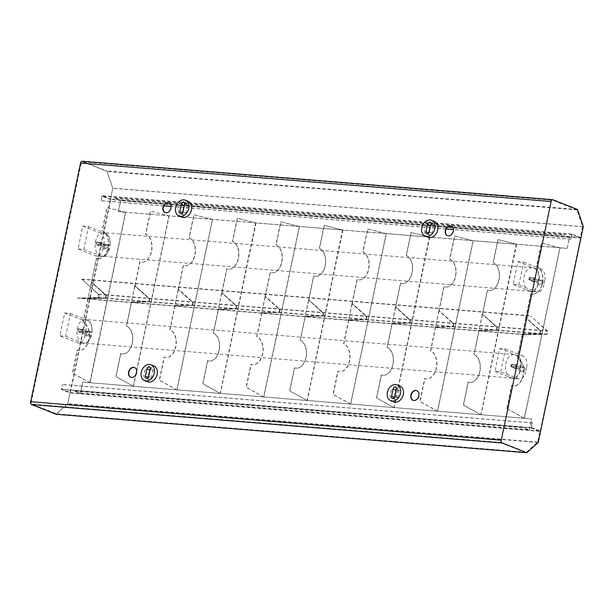 <?xml version="1.0" encoding="UTF-8"?>
<svg xmlns="http://www.w3.org/2000/svg" width="614" height="614" viewBox="0 0 614 614"><rect width="100%" height="100%" fill="white"/><g stroke="black" fill="none" stroke-linecap="round" stroke-linejoin="round"><path stroke-width="0.46" stroke-dasharray="3.07 2.3" d="M428.779 232.952A2.126 1.604 -68.3 0 0 429.639 234.985A2.126 1.604 -68.3 0 0 432.049 233.151L433.576 225.829A2.126 1.604 -68.3 0 0 432.74 223.726A2.126 1.604 -68.3 0 0 430.713 224.617M428.042 237.257A8.504 6.416 111.7 0 1 425.226 226.988A8.504 6.416 111.7 0 1 434.328 221.454M394.388 397.557A2.126 1.604 -68.3 0 0 395.247 399.599A2.126 1.604 -68.3 0 0 397.665 397.757L399.192 390.435A2.126 1.604 -68.3 0 0 398.348 388.332A2.126 1.604 -68.3 0 0 396.329 389.222M393.658 401.863A8.504 6.416 111.7 0 1 390.834 391.594A8.504 6.416 111.7 0 1 399.937 386.06M182.634 212.828A2.126 1.604 -68.3 0 0 183.494 214.862A2.126 1.604 -68.3 0 0 185.904 213.02L187.431 205.705A2.126 1.604 -68.3 0 0 186.587 203.595A2.126 1.604 -68.3 0 0 184.568 204.485M181.897 217.126A8.504 6.416 111.7 0 1 179.081 206.857A8.504 6.416 111.7 0 1 188.183 201.331M148.243 377.433A2.126 1.604 -68.3 0 0 149.102 379.467A2.126 1.604 -68.3 0 0 151.52 377.625L153.047 370.311A2.126 1.604 -68.3 0 0 152.203 368.2A2.126 1.604 -68.3 0 0 150.177 369.091M147.513 381.731A8.504 6.416 111.7 0 1 144.689 371.462A8.504 6.416 111.7 0 1 153.792 365.936M413.122 400.328A5.196 3.922 -68.3 0 0 413.268 400.382A5.196 3.922 -68.3 0 0 414.135 400.589A5.196 3.922 -68.3 0 0 419.024 396.452A5.196 3.922 -68.3 0 0 417.106 390.727A5.196 3.922 -68.3 0 0 416.96 390.681M447.514 235.715A5.196 3.922 -68.3 0 0 447.652 235.776A5.196 3.922 -68.3 0 0 448.519 235.983A5.196 3.922 -68.3 0 0 453.408 231.846A5.196 3.922 -68.3 0 0 451.49 226.121A5.196 3.922 -68.3 0 0 451.344 226.067M165.166 212.628A5.196 3.922 -68.3 0 0 165.312 212.69A5.196 3.922 -68.3 0 0 166.179 212.889A5.196 3.922 -68.3 0 0 171.068 208.752A5.196 3.922 -68.3 0 0 169.149 203.034A5.196 3.922 -68.3 0 0 169.003 202.981M130.782 377.234A5.196 3.922 -68.3 0 0 130.92 377.295A5.196 3.922 -68.3 0 0 131.787 377.503A5.196 3.922 -68.3 0 0 136.676 373.366A5.196 3.922 -68.3 0 0 134.758 367.64A5.196 3.922 -68.3 0 0 134.612 367.586M511.47 367.057L515.814 367.41L516.389 364.662L512.045 364.309L511.47 367.057L520.104 370.488L524.448 370.841L515.814 367.41M524.448 370.841L525.024 368.101L516.389 364.662M525.024 368.101L520.68 367.748L512.045 364.309M500.763 371.861L505.537 348.998L499.75 348.529L494.968 371.386L500.763 371.861L518.039 378.731A9.448 6.04 94.7 0 0 519.175 378.999A9.448 6.04 94.7 0 0 525.707 371.877L519.912 371.401L520.104 370.488M519.912 371.401A9.448 6.04 -85.3 0 1 513.388 378.531A9.448 6.04 -85.3 0 1 512.245 378.255L518.039 378.731M494.968 371.386L512.245 378.255M499.75 348.529L517.026 355.399A9.448 6.04 -85.3 0 1 520.872 366.827L526.666 367.302A9.448 6.04 94.7 0 0 522.813 355.867L517.026 355.399M520.68 367.748L520.872 366.827M505.537 348.998L522.813 355.867M526.666 367.302L525.707 371.877M529.621 280.176L533.965 280.537L534.533 277.789L530.189 277.436L529.621 280.176L538.255 283.614L542.599 283.967L533.965 280.537M542.599 283.967L543.175 281.227L534.533 277.789M543.175 281.227L538.831 280.867L530.189 277.436M518.914 284.988L523.688 262.124L517.894 261.648L513.12 284.512L518.914 284.988L536.191 291.857A9.448 6.04 94.7 0 0 537.327 292.126A9.448 6.04 94.7 0 0 543.858 285.003L538.064 284.528L538.255 283.614M538.064 284.528A9.448 6.04 -85.3 0 1 531.54 291.65A9.448 6.04 -85.3 0 1 530.396 291.381L536.191 291.857M513.12 284.512L530.396 291.381M517.894 261.648L535.17 268.518A9.448 6.04 -85.3 0 1 539.023 279.953L544.81 280.429A9.448 6.04 94.7 0 0 540.965 268.993L535.17 268.518M538.831 280.867L539.023 279.953M523.688 262.124L540.965 268.993M544.81 280.429L543.858 285.003M82.161 331.951L77.817 331.591L78.392 328.851L82.736 329.204L91.371 332.642L87.027 332.281L86.451 335.029L90.795 335.382L82.161 331.951L82.736 329.204M86.451 335.029L77.817 331.591M87.027 332.281L78.392 328.851M91.371 332.642L91.563 331.721L85.768 331.253L84.816 335.82L90.603 336.295L90.795 335.382M85.768 331.253A9.448 6.04 94.7 0 0 81.923 319.817L87.718 320.293A9.448 6.04 -85.3 0 1 91.563 331.721M59.873 335.812L65.66 336.28L70.441 313.424L64.647 312.948L59.873 335.812L77.149 342.681A9.448 6.04 94.7 0 0 78.285 342.95A9.448 6.04 94.7 0 0 84.816 335.82M64.647 312.948L81.923 319.817M90.603 336.295A9.448 6.04 -85.3 0 1 84.08 343.418A9.448 6.04 -85.3 0 1 82.936 343.149L77.149 342.681M70.441 313.424L87.718 320.293M65.66 336.28L82.936 343.149M100.312 245.07L95.968 244.717L96.536 241.97L100.88 242.33L109.522 245.761L105.178 245.408L104.603 248.148L108.947 248.509L100.312 245.07L100.88 242.33M104.603 248.148L95.968 244.717M105.178 245.408L96.536 241.97M109.522 245.761L109.714 244.848L103.919 244.372L102.968 248.946L108.755 249.422L108.947 248.509M103.919 244.372A9.448 6.04 94.7 0 0 100.074 232.944L105.861 233.412A9.448 6.04 -85.3 0 1 109.714 244.848M78.024 248.931L83.811 249.407L88.585 226.543L82.798 226.075L78.024 248.931L95.293 255.8A9.448 6.04 94.7 0 0 96.436 256.069A9.448 6.04 94.7 0 0 102.968 248.946M82.798 226.075L100.074 232.944M108.755 249.422A9.448 6.04 -85.3 0 1 102.231 256.545A9.448 6.04 -85.3 0 1 101.087 256.276L95.293 255.8M88.585 226.543L105.861 233.412M83.811 249.407L101.087 256.276M110.697 199.642L70.387 392.599L61.753 389.169L62.421 384.479L61.369 389.506L70.004 392.945L67.755 403.728L56.473 413.813L32.12 404.127A1.888 1.205 -85.3 0 1 31.352 401.84L81.209 163.163A1.888 1.205 -85.3 0 1 82.522 161.735A1.888 1.205 -85.3 0 1 82.744 161.789L107.097 171.475L112.761 188.291L110.505 199.074L101.87 195.636L101.103 200.786L102.062 196.211L110.697 199.642L580.552 238.063L571.91 234.632L102.062 196.211M571.91 234.632L570.959 239.207L571.718 234.057L580.36 237.495L582.609 226.712L576.953 209.896L552.6 200.21A1.888 1.205 94.7 0 0 552.37 200.156A1.888 1.205 94.7 0 0 551.065 201.584L501.201 440.261A1.888 1.205 94.7 0 0 501.968 442.548L526.321 452.234L537.603 442.149L539.859 431.366L531.217 427.927L532.269 422.9L531.601 427.59L61.753 389.169M531.601 427.59L540.236 431.02L70.387 392.599M532.561 423.015L62.705 384.594M532.269 422.9L62.421 384.479M531.217 427.927L61.369 389.506M539.859 431.366L70.004 392.945M537.603 442.149L67.755 403.728M526.321 452.234L56.473 413.813M576.953 209.896L107.097 171.475M582.609 226.712L112.761 188.291M580.36 237.495L110.505 199.074M571.718 234.057L101.87 195.636M570.667 239.092L453.393 229.498M446.201 228.915L171.045 206.411M163.854 205.82L100.819 200.671M570.959 239.207L453.401 229.59M446.155 228.999L171.053 206.504M163.808 205.913L101.103 200.786M540.236 431.02L580.552 238.063M56.135 414.289L67.64 404.004L112.723 188.183L106.951 171.03L82.483 161.298L553.053 199.78M538.217 442.487L67.64 404.004M577.528 209.512L106.951 171.03M583.3 226.666L112.723 188.183M538.11 279.823A0.944 0.606 -85.3 0 1 537.841 281.673A0.944 0.606 -85.3 0 1 538.11 279.823M533.766 279.462A0.944 0.606 -85.3 0 1 533.497 281.319A0.944 0.606 -85.3 0 1 533.766 279.462M533.505 277.988A0.944 0.606 -85.3 0 1 533.236 279.846A0.944 0.606 -85.3 0 1 533.505 277.988M529.161 277.635A0.944 0.606 -85.3 0 1 528.892 279.485A0.944 0.606 -85.3 0 1 529.161 277.635M100.45 245.892A0.944 0.606 94.7 0 0 100.719 244.034A0.944 0.606 94.7 0 0 100.45 245.892M104.794 246.245A0.944 0.606 94.7 0 0 105.063 244.387A0.944 0.606 94.7 0 0 104.794 246.245M95.845 244.057A0.944 0.606 94.7 0 0 96.114 242.208A0.944 0.606 94.7 0 0 95.845 244.057M100.189 244.418A0.944 0.606 94.7 0 0 100.458 242.561A0.944 0.606 94.7 0 0 100.189 244.418M100.297 255.846A11.804 7.545 94.7 0 0 101.724 256.184A11.804 7.545 94.7 0 0 110.205 245.032A11.804 7.545 94.7 0 0 103.651 232.652A11.804 7.545 94.7 0 0 95.293 242.668A11.804 7.545 94.7 0 0 100.297 255.846M528.884 290.898A11.804 7.545 94.7 0 0 530.312 291.228A11.804 7.545 94.7 0 0 538.793 280.076A11.804 7.545 94.7 0 0 532.231 267.696A11.804 7.545 94.7 0 0 523.872 277.72A11.804 7.545 94.7 0 0 528.884 290.898M519.958 366.696A0.944 0.606 -85.3 0 1 519.69 368.553A0.944 0.606 -85.3 0 1 519.958 366.696M515.614 366.343A0.944 0.606 -85.3 0 1 515.346 368.193A0.944 0.606 -85.3 0 1 515.614 366.343M515.353 364.862A0.944 0.606 -85.3 0 1 515.085 366.719A0.944 0.606 -85.3 0 1 515.353 364.862M511.009 364.509A0.944 0.606 -85.3 0 1 510.741 366.366A0.944 0.606 -85.3 0 1 511.009 364.509M82.307 332.765A0.944 0.606 94.7 0 0 82.575 330.915A0.944 0.606 94.7 0 0 82.307 332.765M86.651 333.126A0.944 0.606 94.7 0 0 86.919 331.268A0.944 0.606 94.7 0 0 86.651 333.126M77.702 330.938A0.944 0.606 94.7 0 0 77.963 329.081A0.944 0.606 94.7 0 0 77.702 330.938M82.038 331.291A0.944 0.606 94.7 0 0 82.307 329.434A0.944 0.606 94.7 0 0 82.038 331.291M82.146 342.727A11.804 7.545 94.7 0 0 83.573 343.057A11.804 7.545 94.7 0 0 92.062 331.905A11.804 7.545 94.7 0 0 85.499 319.526A11.804 7.545 94.7 0 0 77.141 329.549A11.804 7.545 94.7 0 0 82.146 342.727M510.733 377.771A11.804 7.545 94.7 0 0 512.16 378.109A11.804 7.545 94.7 0 0 520.641 366.957A11.804 7.545 94.7 0 0 514.087 354.57A11.804 7.545 94.7 0 0 505.729 364.593A11.804 7.545 94.7 0 0 510.733 377.771M131.373 302.249L148.189 301.819A1.888 1.205 94.7 0 0 149.409 300.392A1.888 1.205 94.7 0 0 148.926 298.289L134.857 285.571L149.148 298.304A1.888 1.205 -85.3 0 1 149.632 300.407A1.888 1.205 -85.3 0 1 148.404 301.835L131.373 302.249L126.392 326.103A14.168 9.056 -85.3 0 1 132.401 341.914A14.168 9.056 -85.3 0 1 122.37 353.94A14.168 9.056 -85.3 0 1 120.659 353.534L115.831 376.658L133.553 386.329L176.771 389.859L212.383 219.398L193.84 214.716L189.012 237.841A14.168 9.056 -85.3 0 1 195.014 253.651A14.168 9.056 -85.3 0 1 184.991 265.678A14.168 9.056 -85.3 0 1 183.279 265.271L178.298 289.125L192.581 301.858A1.888 1.205 -85.3 0 1 193.065 303.961A1.888 1.205 -85.3 0 1 191.844 305.388L175.028 305.818L191.629 305.373A1.888 1.205 94.7 0 0 192.85 303.945A1.888 1.205 94.7 0 0 192.366 301.835L178.298 289.125M218.246 309.356L235.062 308.926A1.888 1.205 94.7 0 0 236.29 307.499A1.888 1.205 94.7 0 0 235.799 305.388L221.953 292.694L236.022 305.404A1.888 1.205 -85.3 0 1 236.505 307.514A1.888 1.205 -85.3 0 1 235.285 308.942L218.246 309.356L213.265 333.202A14.168 9.056 -85.3 0 1 219.275 349.021A14.168 9.056 -85.3 0 1 209.244 361.047A14.168 9.056 -85.3 0 1 207.532 360.641L202.704 383.765L220.035 393.344L263.644 396.966L299.256 226.505L280.713 221.815L275.886 244.94A14.168 9.056 -85.3 0 1 281.895 260.758A14.168 9.056 -85.3 0 1 271.864 272.785A14.168 9.056 -85.3 0 1 270.152 272.378L265.171 296.232L279.454 308.957A1.888 1.205 -85.3 0 1 279.946 311.068A1.888 1.205 -85.3 0 1 278.718 312.495L261.687 312.902L278.503 312.472A1.888 1.205 94.7 0 0 279.723 311.045A1.888 1.205 94.7 0 0 279.24 308.942L265.171 296.232M305.127 316.456L321.943 316.026A1.888 1.205 94.7 0 0 323.164 314.598A1.888 1.205 94.7 0 0 322.68 312.495L308.612 299.786L322.895 312.511A1.888 1.205 -85.3 0 1 323.378 314.614A1.888 1.205 -85.3 0 1 322.158 316.041L305.127 316.456L300.139 340.309A14.168 9.056 -85.3 0 1 306.148 356.12A14.168 9.056 -85.3 0 1 296.125 368.147A14.168 9.056 -85.3 0 1 294.413 367.748L289.578 390.872L307.299 400.535L350.525 404.066L386.137 233.612L367.594 228.922L362.759 252.047A14.168 9.056 -85.3 0 1 368.768 267.857A14.168 9.056 -85.3 0 1 358.737 279.884A14.168 9.056 -85.3 0 1 357.026 279.485L352.045 303.331L366.335 316.064A1.888 1.205 -85.3 0 1 366.819 318.167A1.888 1.205 -85.3 0 1 365.591 319.595L348.56 320.009L365.376 319.579A1.888 1.205 94.7 0 0 366.604 318.152A1.888 1.205 94.7 0 0 366.113 316.049L352.045 303.331M392.001 323.563L408.817 323.133A1.888 1.205 94.7 0 0 410.037 321.705A1.888 1.205 94.7 0 0 409.553 319.595L395.7 306.9L409.768 319.618A1.888 1.205 -85.3 0 1 410.252 321.721A1.888 1.205 -85.3 0 1 409.031 323.148L392.001 323.563L387.02 347.417A14.168 9.056 -85.3 0 1 393.021 363.227A14.168 9.056 -85.3 0 1 382.998 375.254A14.168 9.056 -85.3 0 1 381.286 374.847L376.451 397.972L393.789 407.55L437.398 411.173L473.01 240.711L454.467 236.029L449.632 259.154A14.168 9.056 -85.3 0 1 455.642 274.965A14.168 9.056 -85.3 0 1 445.618 286.991A14.168 9.056 -85.3 0 1 443.907 286.584L438.918 310.438L453.209 323.164A1.888 1.205 -85.3 0 1 453.692 325.274A1.888 1.205 -85.3 0 1 452.472 326.702L435.656 327.132L452.249 326.686A1.888 1.205 94.7 0 0 453.477 325.259A1.888 1.205 94.7 0 0 452.994 323.148L438.918 310.438M478.874 330.662L495.69 330.232A1.888 1.205 94.7 0 0 496.91 328.805A1.888 1.205 94.7 0 0 496.427 326.702L482.358 313.992L496.649 326.717A1.888 1.205 -85.3 0 1 497.133 328.828A1.888 1.205 -85.3 0 1 495.905 330.255L478.874 330.662L473.893 354.516A14.168 9.056 -85.3 0 1 479.902 370.334A14.168 9.056 -85.3 0 1 469.871 382.353A14.168 9.056 -85.3 0 1 468.16 381.954L463.332 405.079L480.662 414.657L524.272 418.28L559.884 247.818L541.341 243.129L536.513 266.253A14.168 9.056 -85.3 0 1 542.515 282.072A14.168 9.056 -85.3 0 1 532.491 294.091A14.168 9.056 -85.3 0 1 530.78 293.692L525.799 317.545L540.082 330.271A1.888 1.205 -85.3 0 1 540.566 332.381A1.888 1.205 -85.3 0 1 539.345 333.801L522.529 334.239L539.13 333.786A1.888 1.205 94.7 0 0 540.351 332.358A1.888 1.205 94.7 0 0 539.867 330.255L525.799 317.545M546.583 334.4L526.643 334.622L546.598 334.116A1.604 1.028 94.7 0 0 547.634 332.903A1.604 1.028 94.7 0 0 547.22 331.107L530.527 316.026L547.32 330.862A1.888 1.205 -85.3 0 1 547.811 332.972A1.888 1.205 -85.3 0 1 546.583 334.4L539.345 333.801M77.778 298.204L97.741 297.406A1.604 1.028 94.7 0 0 98.777 296.194A1.604 1.028 94.7 0 0 98.37 294.405L81.777 279.078L98.47 294.16A1.888 1.205 -85.3 0 1 98.954 296.263A1.888 1.205 -85.3 0 1 97.726 297.69L77.778 298.204L526.635 334.906M87.932 298.696L104.748 298.266A1.888 1.205 94.7 0 0 105.976 296.838A1.888 1.205 94.7 0 0 105.493 294.735L91.417 282.018L105.708 294.751A1.888 1.205 -85.3 0 1 106.191 296.854A1.888 1.205 -85.3 0 1 104.971 298.281L87.932 298.696L82.951 322.55A14.168 9.056 -85.3 0 1 88.961 338.36A14.168 9.056 -85.3 0 1 78.93 350.387A14.168 9.056 -85.3 0 1 77.218 349.988L72.391 373.112L89.721 382.691L82.698 382.115L80.411 393.09L74.593 391.072L80.526 393.428L82.698 382.115M131.649 301.981L148.419 301.551A1.604 1.028 94.7 0 0 149.455 300.338A1.604 1.028 94.7 0 0 149.041 298.55L134.796 285.855L148.826 298.534A1.604 1.028 -85.3 0 1 149.24 300.323A1.604 1.028 -85.3 0 1 148.197 301.535L131.434 301.965L135.019 285.878M88.209 298.435L104.979 298.005A1.604 1.028 94.7 0 0 106.022 296.785A1.604 1.028 94.7 0 0 105.608 294.996L91.363 282.302L105.393 294.981A1.604 1.028 -85.3 0 1 105.8 296.769A1.604 1.028 -85.3 0 1 104.764 297.982L87.994 298.412L91.578 282.325M77.786 297.92L526.643 334.622M522.591 333.955L539.353 333.525A1.604 1.028 94.7 0 0 540.397 332.312A1.604 1.028 94.7 0 0 539.982 330.516L525.952 317.845L539.767 330.501A1.604 1.028 -85.3 0 1 540.182 332.289A1.604 1.028 -85.3 0 1 539.138 333.502L522.376 333.932L525.952 317.845M479.15 330.401L495.92 329.971A1.604 1.028 94.7 0 0 496.956 328.759A1.604 1.028 94.7 0 0 496.549 326.97L482.52 314.291L496.327 326.947A1.604 1.028 -85.3 0 1 496.741 328.736A1.604 1.028 -85.3 0 1 495.698 329.956L478.935 330.378L482.52 314.291M435.717 326.848L452.48 326.418A1.604 1.028 94.7 0 0 453.523 325.205A1.604 1.028 94.7 0 0 453.109 323.417L439.079 310.738L452.894 323.394A1.604 1.028 -85.3 0 1 453.301 325.19A1.604 1.028 -85.3 0 1 452.265 326.402L435.495 326.832L439.079 310.738M392.277 323.294L409.047 322.864A1.604 1.028 94.7 0 0 410.083 321.652A1.604 1.028 94.7 0 0 409.668 319.863L395.639 307.184L409.454 319.848A1.604 1.028 -85.3 0 1 409.868 321.636A1.604 1.028 -85.3 0 1 408.824 322.849L392.062 323.279L395.639 307.184M348.836 319.74L365.606 319.311A1.604 1.028 94.7 0 0 366.642 318.098A1.604 1.028 94.7 0 0 366.236 316.31L351.983 303.615L366.013 316.294A1.604 1.028 -85.3 0 1 366.428 318.083A1.604 1.028 -85.3 0 1 365.391 319.295L348.622 319.725L352.206 303.638M305.404 316.195L322.166 315.765A1.604 1.028 94.7 0 0 323.21 314.552A1.604 1.028 94.7 0 0 322.795 312.756L308.765 300.085L322.58 312.741A1.604 1.028 -85.3 0 1 322.987 314.529A1.604 1.028 -85.3 0 1 321.951 315.742L305.181 316.172L308.765 300.085M261.963 312.641L278.733 312.211A1.604 1.028 94.7 0 0 279.769 310.999A1.604 1.028 94.7 0 0 279.355 309.203L265.11 296.516L279.14 309.187A1.604 1.028 -85.3 0 1 279.554 310.976A1.604 1.028 -85.3 0 1 278.51 312.188L261.748 312.618L265.325 296.531M218.523 309.088L235.292 308.658A1.604 1.028 94.7 0 0 236.329 307.445A1.604 1.028 94.7 0 0 235.922 305.657L221.892 292.978L235.699 305.634A1.604 1.028 -85.3 0 1 236.114 307.43A1.604 1.028 -85.3 0 1 235.078 308.642L218.308 309.072L221.892 292.978M175.09 305.534L191.852 305.104A1.604 1.028 94.7 0 0 192.896 303.892A1.604 1.028 94.7 0 0 192.481 302.103L178.237 289.409L192.266 302.088A1.604 1.028 -85.3 0 1 192.673 303.876A1.604 1.028 -85.3 0 1 191.637 305.089L174.867 305.519L178.451 289.424M81.677 279.324L530.527 316.026M81.777 279.078L530.626 315.78M134.796 285.855L131.434 301.965M212.383 219.398L125.555 212.244L168.773 215.783L150.399 211.162L145.572 234.287A14.168 9.056 -85.3 0 1 151.581 250.098A14.168 9.056 -85.3 0 1 141.55 262.124A14.168 9.056 -85.3 0 1 139.838 261.725L134.857 285.571M91.639 282.041L96.621 258.187A14.168 9.056 94.7 0 0 98.332 258.594L98.117 258.571A14.168 9.056 -85.3 0 0 108.141 246.552A14.168 9.056 -85.3 0 0 102.131 230.734L106.966 207.609L125.509 212.298L89.721 382.691L133.338 386.306L168.942 215.852M133.338 386.306L89.943 382.706L72.605 373.128L77.441 350.003A14.168 9.056 94.7 0 0 79.152 350.402A14.168 9.056 94.7 0 0 89.176 338.383A14.168 9.056 94.7 0 0 83.174 322.565L88.155 298.719M135.072 285.594L140.061 261.741A14.168 9.056 94.7 0 0 141.765 262.147A14.168 9.056 94.7 0 0 151.796 250.121A14.168 9.056 94.7 0 0 145.787 234.302L150.622 211.178L168.988 215.798L255.647 222.882L237.28 218.269L232.445 241.394A14.168 9.056 -85.3 0 1 238.455 257.205A14.168 9.056 -85.3 0 1 228.423 269.231A14.168 9.056 -85.3 0 1 226.719 268.825L221.731 292.678M178.237 289.409L174.867 305.519M176.771 389.859L220.211 393.413L255.647 222.882L342.52 229.989L324.154 225.369L319.326 248.493A14.168 9.056 -85.3 0 1 325.328 264.312A14.168 9.056 -85.3 0 1 315.304 276.331A14.168 9.056 -85.3 0 1 313.593 275.932L308.612 299.786M174.813 305.803L169.825 329.657A14.168 9.056 -85.3 0 1 175.834 345.467A14.168 9.056 -85.3 0 1 165.811 357.494A14.168 9.056 -85.3 0 1 164.099 357.087L159.264 380.212L176.602 389.79L133.376 386.26L116.046 376.681L120.874 353.557A14.168 9.056 94.7 0 0 122.585 353.956A14.168 9.056 94.7 0 0 132.616 341.929A14.168 9.056 94.7 0 0 126.607 326.118L131.588 302.265M178.513 289.14L183.494 265.294A14.168 9.056 94.7 0 0 185.205 265.693A14.168 9.056 94.7 0 0 195.237 253.674A14.168 9.056 94.7 0 0 189.227 237.856L194.055 214.731L212.597 219.421L255.823 222.951M221.677 292.962L218.308 309.072M220.211 393.413L176.817 389.806L159.487 380.235L164.314 357.102A14.168 9.056 94.7 0 0 166.026 357.509A14.168 9.056 94.7 0 0 176.057 345.482A14.168 9.056 94.7 0 0 170.047 329.672L175.028 305.818M221.953 292.694L226.934 268.84A14.168 9.056 94.7 0 0 228.646 269.247A14.168 9.056 94.7 0 0 238.669 257.22A14.168 9.056 94.7 0 0 232.668 241.409L237.495 218.285L256.038 222.966L299.256 226.505M265.11 296.516L261.748 312.618M263.644 396.966L307.084 400.52L342.52 229.989L429.401 237.088L411.027 232.476L406.199 255.601A14.168 9.056 -85.3 0 1 412.209 271.411A14.168 9.056 -85.3 0 1 402.178 283.438A14.168 9.056 -85.3 0 1 400.466 283.031L395.485 306.885M261.687 312.902L256.706 336.756A14.168 9.056 -85.3 0 1 262.715 352.574A14.168 9.056 -85.3 0 1 252.684 364.593A14.168 9.056 -85.3 0 1 250.972 364.194L246.145 387.319L263.475 396.897L220.257 393.359L202.919 383.781L207.755 360.656A14.168 9.056 94.7 0 0 209.466 361.063A14.168 9.056 94.7 0 0 219.49 349.036A14.168 9.056 94.7 0 0 213.48 333.225L218.469 309.372M265.386 296.247L270.367 272.393A14.168 9.056 94.7 0 0 272.079 272.8A14.168 9.056 94.7 0 0 282.11 260.773A14.168 9.056 94.7 0 0 276.1 244.963L280.936 221.838L299.478 226.52L342.696 230.058M308.55 300.069L305.181 316.172M307.084 400.52L263.69 396.913L246.36 387.334L251.187 364.209A14.168 9.056 94.7 0 0 252.899 364.616A14.168 9.056 94.7 0 0 262.93 352.589A14.168 9.056 94.7 0 0 256.921 336.779L261.902 312.925M308.827 299.801L313.808 275.947A14.168 9.056 94.7 0 0 315.519 276.354A14.168 9.056 94.7 0 0 325.55 264.327A14.168 9.056 94.7 0 0 319.541 248.517L324.369 225.384L342.911 230.073L386.137 233.612M351.983 303.615L348.622 319.725M350.525 404.066L393.958 407.619L429.401 237.088L516.274 244.195L497.908 239.575L493.073 262.7A14.168 9.056 -85.3 0 1 499.082 278.518A14.168 9.056 -85.3 0 1 489.051 290.545A14.168 9.056 -85.3 0 1 487.339 290.138L482.358 313.992M348.56 320.009L343.579 343.863A14.168 9.056 -85.3 0 1 349.589 359.674A14.168 9.056 -85.3 0 1 339.557 371.7A14.168 9.056 -85.3 0 1 337.846 371.293L333.018 394.418L350.348 403.997L307.13 400.466L289.793 390.888L294.628 367.763A14.168 9.056 94.7 0 0 296.339 368.17A14.168 9.056 94.7 0 0 306.363 356.143A14.168 9.056 94.7 0 0 300.361 340.325L305.342 316.479M352.259 303.354L357.248 279.5A14.168 9.056 94.7 0 0 358.96 279.907A14.168 9.056 94.7 0 0 368.983 267.881A14.168 9.056 94.7 0 0 362.974 252.062L367.809 228.938L386.352 233.627L429.57 237.157M395.424 307.169L392.062 323.279M393.958 407.619L350.563 404.02L333.233 394.441L338.068 371.316A14.168 9.056 94.7 0 0 339.772 371.716A14.168 9.056 94.7 0 0 349.803 359.689A14.168 9.056 94.7 0 0 343.794 343.878L348.783 320.024M395.7 306.9L400.681 283.054A14.168 9.056 94.7 0 0 402.393 283.453A14.168 9.056 94.7 0 0 412.424 271.434A14.168 9.056 94.7 0 0 406.414 255.616L411.25 232.491L429.785 237.181L473.01 240.711M438.864 310.722L435.495 326.832M437.398 411.173L480.839 414.726L516.274 244.195L567.167 248.355L569.462 237.388L563.759 234.817L569.692 237.181L567.167 248.355M435.441 327.116L430.452 350.962A14.168 9.056 -85.3 0 1 436.462 366.781A14.168 9.056 -85.3 0 1 426.431 378.807A14.168 9.056 -85.3 0 1 424.727 378.401L419.892 401.525L437.222 411.104L394.004 407.573L376.674 397.995L381.501 374.862A14.168 9.056 94.7 0 0 383.213 375.269A14.168 9.056 94.7 0 0 393.244 363.242A14.168 9.056 94.7 0 0 387.234 347.432L392.216 323.578M439.14 310.454L444.122 286.608A14.168 9.056 94.7 0 0 445.833 287.007A14.168 9.056 94.7 0 0 455.864 274.98A14.168 9.056 94.7 0 0 449.855 259.169L454.682 236.045L473.225 240.734L516.443 244.265M482.297 314.276L478.935 330.378M480.839 414.726L437.444 411.119L420.106 401.541L424.942 378.416A14.168 9.056 94.7 0 0 426.653 378.823A14.168 9.056 94.7 0 0 436.677 366.796A14.168 9.056 94.7 0 0 430.675 350.985L435.656 327.132M482.573 314.007L487.562 290.153A14.168 9.056 94.7 0 0 489.274 290.56A14.168 9.056 94.7 0 0 499.297 278.533A14.168 9.056 94.7 0 0 493.288 262.723L498.123 239.598L516.666 244.28L559.884 247.818M525.737 317.829L522.376 333.932M524.272 418.28L531.732 418.886L529.383 430.138L523.504 427.505L529.268 429.792L531.732 418.886M522.314 334.216L517.333 358.069A14.168 9.056 -85.3 0 1 523.335 373.88A14.168 9.056 -85.3 0 1 513.312 385.907A14.168 9.056 -85.3 0 1 511.6 385.508L506.765 408.632L524.103 418.211L480.877 414.673L463.547 405.094L468.375 381.969A14.168 9.056 94.7 0 0 470.086 382.376A14.168 9.056 94.7 0 0 480.117 370.349A14.168 9.056 94.7 0 0 474.108 354.539L479.089 330.685M526.014 317.561L530.995 293.707A14.168 9.056 94.7 0 0 532.706 294.114A14.168 9.056 94.7 0 0 542.738 282.087A14.168 9.056 94.7 0 0 536.728 266.276L541.556 243.152L560.098 247.833L567.344 248.424M91.363 282.302L87.994 298.412M98.117 258.571A14.168 9.056 -85.3 0 1 96.406 258.172L91.417 282.018M506.765 408.632L524.318 418.226L531.555 418.817M169.165 215.867L136.669 371.393M136.139 373.941L133.553 386.329M212.597 219.421L176.985 389.875M256.038 222.966L220.426 393.428M299.478 226.52L263.866 396.982M342.911 230.073L307.299 400.535M386.352 233.627L350.74 404.089M429.785 237.181L394.18 407.635M473.225 240.734L437.613 411.188M516.666 244.28L481.054 414.742M506.987 408.648L511.815 385.523A14.168 9.056 94.7 0 0 513.527 385.93A14.168 9.056 94.7 0 0 523.558 373.903A14.168 9.056 94.7 0 0 517.548 358.085L522.529 334.239M560.098 247.833L524.486 418.295M89.897 382.76L82.875 382.184M98.332 258.594A14.168 9.056 94.7 0 0 108.356 246.567A14.168 9.056 94.7 0 0 102.354 230.757L107.181 207.624L125.555 212.244L118.31 211.653L120.835 200.471L114.902 198.115L120.605 200.678L118.31 211.653M125.509 212.298L118.487 211.723M80.526 393.428L529.383 430.138M120.835 200.471L569.692 237.181M125.724 212.314L90.112 382.775M114.849 198.391L563.706 235.093M569.462 237.388L120.605 200.678M114.902 198.115L563.759 234.817M74.593 391.072L523.45 427.774M74.647 390.796L523.504 427.505M80.411 393.09L529.268 429.792M432.049 233.151L429.171 232M433.576 225.829L430.698 224.686M399.192 390.435L396.314 389.291M397.665 397.757L394.787 396.613M187.431 205.705L184.553 204.562M185.904 213.02L183.026 211.876M153.047 370.311L150.161 369.167M151.52 377.625L148.634 376.482M501.968 442.548L32.12 404.127M31.352 401.84L501.201 440.261M551.065 201.584L81.209 163.163M82.744 161.789L552.6 200.21M148.404 301.835L191.629 305.373M191.844 305.388L235.062 308.926M235.285 308.942L278.503 312.472M278.718 312.495L321.943 316.026M322.158 316.041L365.376 319.579M365.591 319.595L408.817 323.133M409.031 323.148L452.249 326.686M452.472 326.702L495.69 330.232M495.905 330.255L539.13 333.786M97.726 297.69L104.748 298.266M104.971 298.281L148.189 301.819M540.082 330.271L547.32 330.862M98.47 294.16L105.493 294.735M496.649 326.717L539.867 330.255M453.209 323.164L496.427 326.702M409.768 319.618L452.994 323.148M366.335 316.064L409.553 319.595M322.895 312.511L366.113 316.049M279.454 308.957L322.68 312.495M236.022 305.404L279.24 308.942M192.581 301.858L235.799 305.388M149.148 298.304L192.366 301.835M104.979 298.005L148.197 301.535M97.741 297.406L104.764 297.982M539.353 333.525L546.598 334.116M495.92 329.971L539.138 333.502M452.48 326.418L495.698 329.956M409.047 322.864L452.265 326.402M365.606 319.311L408.824 322.849M322.166 315.765L365.391 319.295M278.733 312.211L321.951 315.742M235.292 308.658L278.51 312.188M191.852 305.104L235.078 308.642M148.419 301.551L191.637 305.089M98.37 294.405L105.393 294.981M539.982 330.516L547.22 331.107M496.549 326.97L539.767 330.501M453.109 323.417L496.327 326.947M409.668 319.863L452.894 323.394M366.236 316.31L409.454 319.848M322.795 312.756L366.013 316.294M279.355 309.203L322.58 312.741M235.922 305.657L279.14 309.187M192.481 302.103L235.699 305.634M105.608 294.996L148.826 298.534M149.041 298.55L192.266 302.088M105.708 294.751L148.926 298.289M426.761 233.842L429.639 234.985M429.854 222.575L432.74 223.726M395.47 387.188L398.348 388.332M392.369 398.448L395.247 399.599M183.709 202.451L186.587 203.595M180.608 213.718L183.494 214.862M149.325 367.057L152.203 368.2M146.224 378.324L149.102 379.467M513.388 378.531L519.175 378.999M531.54 291.65L537.327 292.126M78.285 342.95L84.08 343.418M96.436 256.069L102.231 256.545M82.522 161.735L552.37 200.156M533.497 281.319L537.841 281.673M533.65 279.439L537.994 279.792M528.892 279.485L533.236 279.846M529.045 277.605L533.389 277.958M105.063 244.387L100.719 244.034M104.91 246.275L100.566 245.922M100.458 242.561L96.114 242.208M100.305 244.441L95.961 244.088M532.231 267.696L103.651 232.652M530.312 291.228L101.724 256.184M515.346 368.193L519.69 368.553M515.499 366.312L519.843 366.665M510.741 366.366L515.085 366.719M510.894 364.478L515.238 364.839M86.919 331.268L82.575 330.915M86.766 333.149L82.422 332.796M82.307 329.434L77.963 329.081M82.153 331.314L77.809 330.961M514.087 354.57L85.499 319.526M512.16 378.109L83.573 343.057"/><path stroke-width="0.92" d="M429.171 232A2.126 1.604 111.7 0 1 426.761 233.842A2.126 1.604 111.7 0 1 425.916 231.739L427.444 224.417A2.126 1.604 111.7 0 1 429.854 222.575A2.126 1.604 111.7 0 1 430.698 224.686L429.171 232M430.713 224.617A2.126 1.604 -68.3 0 0 430.322 225.568L428.795 232.883A2.126 1.604 -68.3 0 0 428.779 232.952M426.584 236.444A8.504 6.416 111.7 0 1 425.164 236.114A8.504 6.416 111.7 0 1 422.348 225.845A8.504 6.416 111.7 0 1 431.45 220.311A8.504 6.416 111.7 0 1 434.589 229.674A8.504 6.416 111.7 0 1 426.584 236.444M431.45 220.311L434.328 221.454A8.504 6.416 111.7 0 1 437.467 230.818A8.504 6.416 111.7 0 1 429.47 237.587A8.504 6.416 111.7 0 1 428.042 237.257L425.164 236.114M393.052 389.03A2.126 1.604 111.7 0 1 395.47 387.188A2.126 1.604 111.7 0 1 396.314 389.291L394.787 396.613A2.126 1.604 111.7 0 1 392.369 398.448A2.126 1.604 111.7 0 1 391.525 396.345L393.052 389.03L395.93 390.174L394.403 397.488A2.126 1.604 -68.3 0 0 394.388 397.557M396.329 389.222A2.126 1.604 -68.3 0 0 395.93 390.174M392.2 401.049A8.504 6.416 111.7 0 1 390.78 400.719A8.504 6.416 111.7 0 1 387.956 390.45A8.504 6.416 111.7 0 1 397.058 384.917A8.504 6.416 111.7 0 1 400.198 394.28A8.504 6.416 111.7 0 1 392.2 401.049M397.058 384.917L399.937 386.06A8.504 6.416 111.7 0 1 403.076 395.424A8.504 6.416 111.7 0 1 395.078 402.193A8.504 6.416 111.7 0 1 393.658 401.863L390.78 400.719M181.299 204.293A2.126 1.604 111.7 0 1 183.709 202.451A2.126 1.604 111.7 0 1 184.553 204.562L183.026 211.876A2.126 1.604 111.7 0 1 180.608 213.718A2.126 1.604 111.7 0 1 179.764 211.607L181.299 204.293L184.177 205.437L182.65 212.751A2.126 1.604 -68.3 0 0 182.634 212.828M184.568 204.485A2.126 1.604 -68.3 0 0 184.177 205.437M180.439 216.312A8.504 6.416 111.7 0 1 179.019 215.982A8.504 6.416 111.7 0 1 176.195 205.713A8.504 6.416 111.7 0 1 185.298 200.187A8.504 6.416 111.7 0 1 188.437 209.543A8.504 6.416 111.7 0 1 180.439 216.312M185.298 200.187L188.183 201.331A8.504 6.416 111.7 0 1 191.322 210.686A8.504 6.416 111.7 0 1 183.317 217.456A8.504 6.416 111.7 0 1 181.897 217.126L179.019 215.982M146.907 368.899A2.126 1.604 111.7 0 1 149.325 367.057A2.126 1.604 111.7 0 1 150.161 369.167L148.634 376.482A2.126 1.604 111.7 0 1 146.224 378.324A2.126 1.604 111.7 0 1 145.38 376.213L146.907 368.899L149.785 370.042L148.258 377.357A2.126 1.604 -68.3 0 0 148.243 377.433M150.177 369.091A2.126 1.604 -68.3 0 0 149.785 370.042M146.055 380.918A8.504 6.416 111.7 0 1 144.628 380.588A8.504 6.416 111.7 0 1 141.811 370.319A8.504 6.416 111.7 0 1 150.914 364.793A8.504 6.416 111.7 0 1 154.053 374.149A8.504 6.416 111.7 0 1 146.055 380.918M150.914 364.793L153.792 365.936A8.504 6.416 111.7 0 1 156.931 375.3A8.504 6.416 111.7 0 1 148.933 382.069A8.504 6.416 111.7 0 1 147.513 381.731L144.628 380.588M82.483 161.298A2.364 1.512 94.7 0 0 82.192 161.236A2.364 1.512 94.7 0 0 80.564 163.017L30.7 401.694A2.364 1.512 94.7 0 0 31.659 404.557L56.135 414.289L526.712 452.764L502.237 443.032A2.364 1.512 -85.3 0 1 501.277 440.177L551.134 201.499A2.364 1.512 -85.3 0 1 552.769 199.711A2.364 1.512 -85.3 0 1 553.053 199.78L577.528 209.512L583.3 226.666L538.217 442.487L526.712 452.764M415.947 390.412A5.196 3.922 111.7 0 1 416.814 390.619A5.196 3.922 111.7 0 1 418.733 396.337A5.196 3.922 111.7 0 1 413.844 400.474A5.196 3.922 111.7 0 1 412.976 400.274A5.196 3.922 111.7 0 1 411.058 394.549A5.196 3.922 111.7 0 1 415.947 390.412M450.338 225.806A5.196 3.922 111.7 0 1 451.206 226.006A5.196 3.922 111.7 0 1 453.124 231.731A5.196 3.922 111.7 0 1 448.235 235.868A5.196 3.922 111.7 0 1 447.368 235.661A5.196 3.922 111.7 0 1 445.449 229.943A5.196 3.922 111.7 0 1 450.338 225.806M167.99 202.72A5.196 3.922 111.7 0 1 168.858 202.919A5.196 3.922 111.7 0 1 170.776 208.637A5.196 3.922 111.7 0 1 165.887 212.774A5.196 3.922 111.7 0 1 165.02 212.574A5.196 3.922 111.7 0 1 163.101 206.857A5.196 3.922 111.7 0 1 167.99 202.72M133.606 367.325A5.196 3.922 111.7 0 1 134.474 367.525A5.196 3.922 111.7 0 1 136.392 373.251A5.196 3.922 111.7 0 1 131.503 377.387A5.196 3.922 111.7 0 1 130.636 377.18A5.196 3.922 111.7 0 1 128.717 371.462A5.196 3.922 111.7 0 1 133.606 367.325M416.96 390.681A5.196 3.922 -68.3 0 0 411.541 394.111A5.196 3.922 -68.3 0 0 413.122 400.328M451.344 226.067A5.196 3.922 -68.3 0 0 445.933 229.506A5.196 3.922 -68.3 0 0 447.514 235.715M169.003 202.981A5.196 3.922 -68.3 0 0 163.585 206.411A5.196 3.922 -68.3 0 0 165.166 212.628M134.612 367.586A5.196 3.922 -68.3 0 0 129.193 371.017A5.196 3.922 -68.3 0 0 130.782 377.234M453.393 229.498L446.201 228.915M171.045 206.411L163.854 205.82M453.401 229.59L446.155 228.999M171.053 206.504L163.808 205.913M136.669 371.393L136.139 373.941M428.795 232.883L425.916 231.739M430.322 225.568L427.444 224.417M394.403 397.488L391.525 396.345M182.65 212.751L179.764 211.607M148.258 377.357L145.38 376.213M80.564 163.017L551.134 201.499M501.277 440.177L30.7 401.694M31.659 404.557L502.237 443.032M552.769 199.711L82.192 161.236"/></g></svg>
